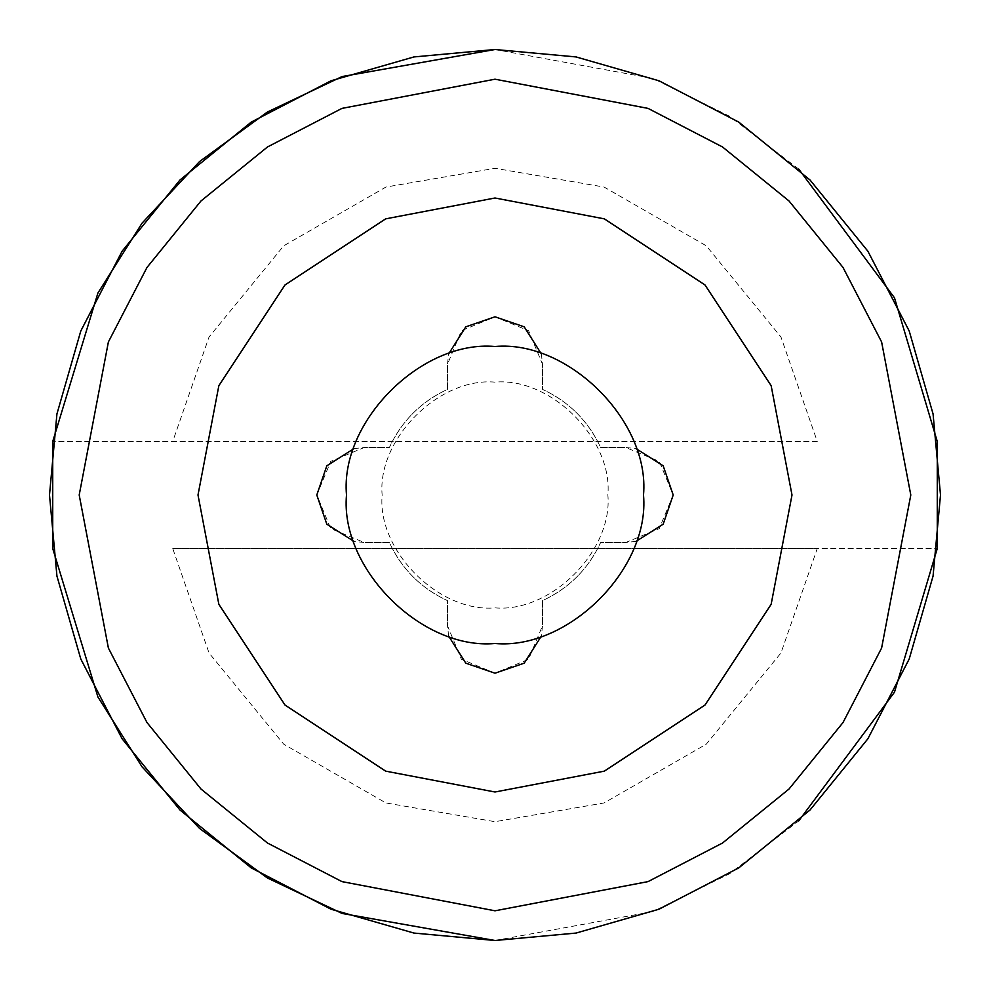 <?xml version="1.0" encoding="UTF-8"?>
<svg xmlns="http://www.w3.org/2000/svg" width="990" height="990" viewBox="0 0 990 990"><rect width="100%" height="100%" fill="white"/><g stroke="black" fill="none" stroke-linecap="round" stroke-linejoin="round"><path stroke-width="0.74" stroke-dasharray="4.95 3.71" d="M798.744 169.104L729.642 116.3L652.93 78.433L495 49.5M817.295 441.54L52.718 441.54L817.295 441.54L780.962 337.008L706.266 245.805L604.073 187.048L495 168.3L385.927 187.048L283.734 245.805L209.038 337.008L172.706 441.54M172.706 548.46L937.283 548.46L817.295 548.46L780.962 652.992L706.266 744.195L604.073 802.952L495 821.7L385.927 802.952L283.734 744.195L209.038 652.992L172.706 548.46L817.295 548.46M495 607.86C550.836 612.909 612.909 550.836 607.86 495C612.909 439.164 550.836 377.091 495 382.14C439.164 377.091 377.091 439.164 382.14 495C377.091 550.836 439.164 612.909 495 607.86C550.836 612.909 612.909 550.836 607.86 495C612.909 439.164 550.836 377.091 495 382.14C439.164 377.091 377.091 439.164 382.14 495C377.091 550.836 439.164 612.909 495 607.86M495 643.5C421.53 650.133 339.867 568.47 346.5 495C339.867 421.53 421.53 339.867 495 346.5C568.47 339.867 650.133 421.53 643.5 495C650.133 568.47 568.47 650.133 495 643.5M495 940.5L652.93 911.567L729.642 873.7L798.744 820.896M353.925 448.631L364.32 447.48L389.367 447.48C401.668 421.035 421.035 401.668 447.48 389.367L447.48 364.32L461.402 330.722L495 316.8L528.598 330.722L542.52 364.32L542.52 389.367C568.965 401.668 588.332 421.035 600.633 447.48L625.68 447.48L636.075 448.631M541.369 353.925L542.52 364.32L542.52 389.367C568.965 401.668 588.332 421.035 600.633 447.48L625.68 447.48L659.278 461.402L673.2 495L659.278 528.598L625.68 542.52L600.633 542.52C588.332 568.965 568.965 588.332 542.52 600.633L542.52 625.68L541.369 636.075M448.631 636.075L447.48 625.68L447.48 600.633C421.035 588.332 401.668 568.965 389.367 542.52L364.32 542.52L330.722 528.598L316.8 495L330.722 461.402L364.32 447.48L389.367 447.48C401.668 421.035 421.035 401.668 447.48 389.367L447.48 364.32L448.631 353.925M636.075 541.369L625.68 542.52L600.633 542.52C588.332 568.965 568.965 588.332 542.52 600.633L542.52 625.68L528.598 659.278L495 673.2L461.402 659.278L447.48 625.68L447.48 600.633C421.035 588.332 401.668 568.965 389.367 542.52L364.32 542.52L353.925 541.369"/><path stroke-width="1.49" d="M495 49.5L342.107 76.552L267.436 112.006L199.485 161.618L142.077 223.121L97.923 293.003L52.718 441.54L52.718 548.46L97.923 696.997L142.077 766.879L199.485 828.383L267.436 877.994L342.107 913.448L495 940.5L413.931 933.063L331.019 909.216L251.213 867.884L179.982 810.018L122.117 738.788L80.784 658.981L56.937 576.069L49.5 495L56.937 413.931L80.784 331.019L122.117 251.213L179.982 179.982L251.213 122.117L331.019 80.784L413.931 56.937L495 49.5L576.069 56.937L658.981 80.784L738.788 122.117L810.018 179.982L867.884 251.213L909.216 331.019L933.063 413.931L940.5 495L933.063 576.069L909.216 658.981L867.884 738.788L810.018 810.018L738.788 867.884L658.981 909.216L576.069 933.063L495 940.5M798.744 820.896L894.477 692.196L937.283 548.46L937.283 441.54L894.477 297.804L798.744 169.104M495 79.2L341.946 108.393L267.473 146.978L200.982 200.982L146.978 267.473L108.393 341.946L79.2 495L108.393 648.054L146.978 722.527L200.982 789.018L267.473 843.022L341.946 881.607L495 910.8L648.054 881.607L722.527 843.022L789.018 789.018L843.022 722.527L881.607 648.054L910.8 495L881.607 341.946L843.022 267.473L789.018 200.982L722.527 146.978L648.054 108.393L495 79.2M495 198L604.321 218.852L705.016 284.984L771.148 385.679L792 495L771.148 604.321L705.016 705.016L604.321 771.148L495 792L385.679 771.148L284.984 705.016L218.852 604.321L198 495L218.852 385.679L284.984 284.984L385.679 218.852L495 198L385.679 218.852L284.984 284.984L218.852 385.679L198 495L218.852 604.321L284.984 705.016L385.679 771.148L495 792L604.321 771.148L705.016 705.016L771.148 604.321L792 495L771.148 385.679L705.016 284.984L604.321 218.852L495 198L604.321 218.852L705.016 284.984L771.148 385.679L792 495L771.148 604.321L705.016 705.016L604.321 771.148L495 792L385.679 771.148L284.984 705.016L218.852 604.321L198 495L218.852 385.679L284.984 284.984L385.679 218.852L495 198L604.321 218.852L705.016 284.984L771.148 385.679L792 495L771.148 604.321L705.016 705.016L604.321 771.148L495 792L385.679 771.148L284.984 705.016L218.852 604.321L198 495L218.852 385.679L284.984 284.984L385.679 218.852L495 198M495 346.5C568.47 339.867 650.133 421.53 643.5 495C650.133 568.47 568.47 650.133 495 643.5C421.53 650.133 339.867 568.47 346.5 495C339.867 421.53 421.53 339.867 495 346.5M448.631 353.925L465.807 326.824L495 316.8L524.193 326.824L541.369 353.925M636.075 448.631L663.176 465.807L673.2 495L663.176 524.193L636.075 541.369M541.369 636.075L524.193 663.176L495 673.2L465.807 663.176L448.631 636.075M353.925 541.369L326.824 524.193L316.8 495L326.824 465.807L353.925 448.631"/></g></svg>
